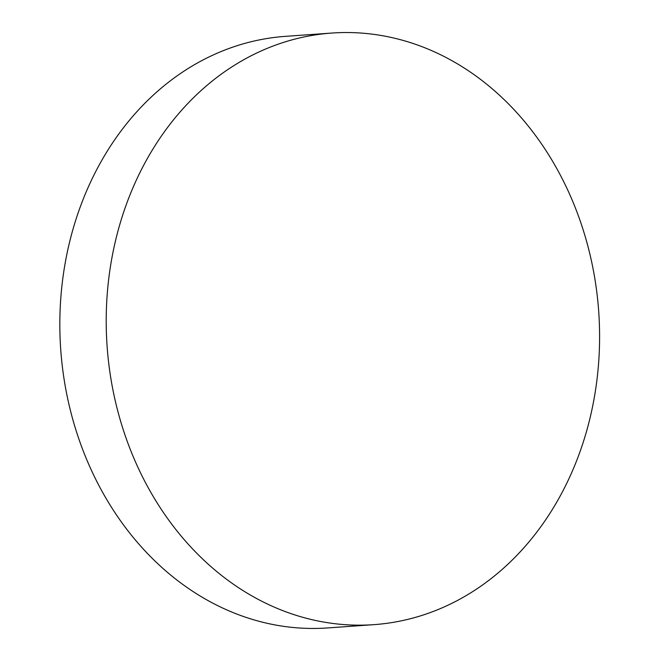 <?xml version="1.0" encoding="UTF-8"?>
<svg xmlns="http://www.w3.org/2000/svg" width="661" height="661" viewBox="0 0 661 661"><rect width="100%" height="100%" fill="white"/><g stroke="black" fill="none" stroke-linecap="round" stroke-linejoin="round"><path stroke-width="0.99" d="M331.905 33.05L285.511 36.347A296.549 246.429 85.9 0 0 79.279 209.62A296.549 246.429 85.9 0 0 327.501 627.95L373.895 624.653A296.549 246.429 85.9 0 0 580.127 451.38A296.549 246.429 85.9 0 0 448.976 59.052A296.549 246.429 85.9 0 0 331.905 33.05A296.549 246.429 85.9 0 0 125.673 206.323A296.549 246.429 85.9 0 0 256.832 598.651A296.549 246.429 85.9 0 0 373.895 624.653"/></g></svg>
